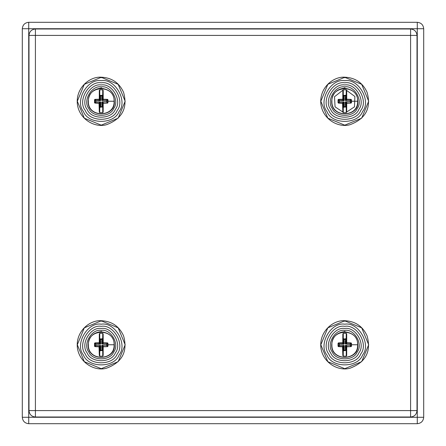 <?xml version="1.0" encoding="UTF-8"?>
<svg xmlns="http://www.w3.org/2000/svg" width="446" height="446" viewBox="0 0 446 446"><rect width="100%" height="100%" fill="white"/><g stroke="black" fill="none" stroke-linecap="round" stroke-linejoin="round"><path stroke-width="0.67" d="M99.313 355.546L99.742 356.176L102.742 356.176L103.171 355.546L103.21 346.771L107.558 346.631L107.965 346.185L107.977 344.758L107.965 343.331L107.558 342.885L103.21 342.745L103.171 333.97L102.742 333.34L99.742 333.34L99.313 333.97L99.274 342.745L94.926 342.885L94.519 343.331L94.519 346.185L94.926 346.631L99.034 346.793L99.313 355.546L99.034 346.793L99.547 346.219L99.33 346.007L99.057 346.559L94.992 346.397L95.94 345.449L100.383 345.449L99.848 345.94L100.06 346.152L99.33 346.007M99.313 333.97L99.274 342.745L99.759 343.364L99.759 333.463L99.33 343.509L100.305 344.245L100.729 343.821L100.517 339.428L101.967 339.428L102.424 338.971L100.729 339.216L100.272 338.759L99.848 338.91L100.06 343.364L99.759 343.576M94.926 342.885L94.803 343.348L95.7 344.245L95.912 345.449L95.912 344.033L100.305 344.245M99.33 343.509L99.057 342.957L94.992 343.119L95.912 344.033L100.729 343.821M103.171 333.97L102.725 333.463L102.636 343.576L102.636 338.971L99.848 338.91M101.855 338.726L102.212 338.759M102.636 338.971L102.424 343.364L101.967 343.821L101.755 339.428L101.755 343.883L103.154 343.509L103.427 342.957L107.492 343.119L106.544 344.067L102.179 344.033M100.305 345.483L100.729 350.088L100.729 345.633L100.06 346.152L100.272 350.757L100.729 350.3L99.848 350.545L99.848 346.152L99.547 346.219L99.759 356.053L99.759 345.94M103.171 355.546L103.21 346.771L102.725 346.152L102.725 356.053L103.154 346.007L102.725 345.94M106.784 344.245L106.572 345.483L107.492 346.397L107.681 346.168L106.784 345.271L106.784 344.245L107.681 343.348L107.558 342.885M102.725 343.576L103.154 343.509M102.179 345.271L106.572 345.271L102.179 345.271L101.755 345.695L101.967 350.088L100.729 350.3L102.636 350.606L102.636 345.94L102.179 345.483L101.755 345.695M99.848 350.545L102.636 350.606M100.629 350.79L100.272 350.757M102.742 356.176L99.742 356.176M100.729 345.633L100.383 345.449M101.755 343.883L102.101 344.067M99.742 333.34L102.742 333.34M107.965 343.331L107.681 343.348L107.681 346.168L107.965 346.185M107.558 346.631L103.427 346.559L103.154 346.007M94.519 346.185L94.926 346.631M94.519 343.331L94.803 343.348L94.803 346.168L95.7 345.271M99.363 333.714L99.759 333.658M99.313 112.03L99.742 112.66L102.742 112.66L103.171 112.03L103.21 103.255L107.558 103.115L107.965 102.669L107.977 101.242L107.965 99.815L107.558 99.369L103.21 99.229L103.171 90.454L102.742 89.824L99.742 89.824L99.313 90.454L99.274 99.229L94.926 99.369L94.519 99.815L94.519 102.669L94.926 103.115L99.034 103.277L99.313 112.03L99.034 103.277L99.547 102.703L99.33 102.491L99.057 103.043L94.992 102.881L95.94 101.933L100.383 101.933L99.848 102.424L100.06 102.636L99.33 102.491M99.313 90.454L99.274 99.229L99.759 99.848L99.759 89.947L99.33 99.993L100.305 100.729L100.729 100.305L100.517 95.912L101.967 95.912L102.424 95.455L100.729 95.7L100.272 95.243L99.848 95.394L100.06 99.848L99.759 100.06M94.926 99.369L94.803 99.832L95.7 100.729L95.912 101.933L95.912 100.517L100.305 100.729M99.33 99.993L99.057 99.441L94.992 99.603L95.912 100.517L100.729 100.305M103.171 90.454L102.725 89.947L102.636 100.06L102.636 95.455L99.848 95.394M101.855 95.21L102.212 95.243M102.636 95.455L102.424 99.848L101.967 100.305L101.755 95.912L101.755 100.367L103.154 99.993L103.427 99.441L107.492 99.603L106.544 100.551L102.179 100.517M100.305 101.967L100.729 106.572L100.729 102.117L100.06 102.636L100.272 107.241L100.729 106.784L99.848 107.029L99.848 102.636L99.547 102.703L99.759 112.537L99.759 102.424M103.171 112.03L103.21 103.255L102.725 102.636L102.725 112.537L103.154 102.491L102.725 102.424M106.784 100.729L106.572 101.967L107.492 102.881L107.681 102.652L106.784 101.755L106.784 100.729L107.681 99.832L107.558 99.369M102.725 100.06L103.154 99.993M102.179 101.755L106.572 101.755L102.179 101.755L101.755 102.179L101.967 106.572L100.729 106.784L102.636 107.09L102.636 102.424L102.179 101.967L101.755 102.179M99.848 107.029L102.636 107.09M100.629 107.274L100.272 107.241M102.742 112.66L99.742 112.66M100.729 102.117L100.383 101.933M101.755 100.367L102.101 100.551M99.742 89.824L102.742 89.824M107.965 99.815L107.681 99.832L107.681 102.652L107.965 102.669M107.558 103.115L103.427 103.043L103.154 102.491M94.519 102.669L94.926 103.115M94.519 99.815L94.803 99.832L94.803 102.652L95.7 101.755M102.725 90.142L103.121 90.198M103.121 112.286L102.725 112.342M99.759 112.342L99.363 112.286M417.01 410.588C416.603 414.462 414.462 416.603 410.588 417.01L35.412 417.01C31.538 416.603 29.397 414.462 28.99 410.588L28.99 35.412C29.397 31.538 31.538 29.397 35.412 28.99L410.588 28.99C414.462 29.397 416.603 31.538 417.01 35.412L417.01 410.588L410.588 410.588L410.588 28.99M342.829 112.03L343.258 112.66L346.258 112.66L346.687 112.03L346.726 103.255L351.074 103.115L351.481 102.669L351.493 101.242L351.481 99.815L351.074 99.369L346.726 99.229L346.687 90.454L346.258 89.824L343.258 89.824L342.829 90.454L342.79 99.229L338.442 99.369L338.035 99.815L338.035 102.669L338.442 103.115L342.55 103.277L342.829 112.03L342.55 103.277L343.063 102.703L342.846 102.491L342.573 103.043L338.508 102.881L339.456 101.933L343.899 101.933L343.364 102.424L343.576 102.636L342.846 102.491M342.829 90.454L342.79 99.229L343.275 99.848L343.275 89.947L342.846 99.993L343.821 100.729L344.245 100.305L344.033 95.912L345.483 95.912L345.94 95.455L344.245 95.7L343.788 95.243L343.364 95.394L343.576 99.848L343.275 100.06M338.442 99.369L338.319 99.832L339.216 100.729L339.428 101.933L339.428 100.517L343.821 100.729M342.846 99.993L342.573 99.441L338.508 99.603L339.428 100.517L344.245 100.305M346.687 90.454L346.241 89.947L346.152 100.06L346.152 95.455L343.364 95.394M345.371 95.21L345.728 95.243M346.152 95.455L345.94 99.848L345.483 100.305L345.271 95.912L345.271 100.367L346.67 99.993L346.943 99.441L351.008 99.603L350.06 100.551L345.695 100.517M343.821 101.967L344.245 106.572L344.245 102.117L343.576 102.636L343.788 107.241L344.245 106.784L343.364 107.029L343.364 102.636L343.063 102.703L343.275 112.537L343.275 102.424M346.687 112.03L346.726 103.255L346.241 102.636L346.241 112.537L346.67 102.491L346.241 102.424M350.3 100.729L350.088 101.967L351.008 102.881L351.197 102.652L350.3 101.755L350.3 100.729L351.197 99.832L351.074 99.369M346.241 100.06L346.67 99.993M345.695 101.755L350.088 101.755L345.695 101.755L345.271 102.179L345.483 106.572L344.245 106.784L346.152 107.09L346.152 102.424L345.695 101.967L345.271 102.179M343.364 107.029L346.152 107.09M344.145 107.274L343.788 107.241M346.258 112.66L343.258 112.66M344.245 102.117L343.899 101.933M345.271 100.367L345.617 100.551M343.258 89.824L346.258 89.824M351.481 99.815L351.197 99.832L351.197 102.652L351.481 102.669M351.074 103.115L346.943 103.043L346.67 102.491M338.035 102.669L338.442 103.115M338.035 99.815L338.319 99.832L338.319 102.652L339.216 101.755M346.241 90.142L354.899 96.487L354.458 106.845L346.241 112.342M343.275 112.342L335.058 106.845L334.511 96.715L342.879 90.198M342.829 355.546L343.258 356.176L346.258 356.176L346.687 355.546L346.726 346.771L351.074 346.631L351.481 346.185L351.493 344.758L351.481 343.331L351.074 342.885L346.726 342.745L346.687 333.97L346.258 333.34L343.258 333.34L342.829 333.97L342.79 342.745L338.442 342.885L338.035 343.331L338.035 346.185L338.442 346.631L342.55 346.793L342.829 355.546L342.55 346.793L343.063 346.219L342.846 346.007L342.573 346.559L338.508 346.397L339.456 345.449L343.899 345.449L343.364 345.94L343.576 346.152L342.846 346.007M342.829 333.97L342.79 342.745L343.275 343.364L343.275 333.463L342.846 343.509L343.821 344.245L344.245 343.821L344.033 339.428L345.483 339.428L345.94 338.971L344.245 339.216L343.788 338.759L343.364 338.91L343.576 343.364L343.275 343.576M338.442 342.885L338.319 343.348L339.216 344.245L339.428 345.449L339.428 344.033L343.821 344.245M342.846 343.509L342.573 342.957L338.508 343.119L339.428 344.033L344.245 343.821M346.687 333.97L346.241 333.463L346.152 343.576L346.152 338.971L343.364 338.91M345.371 338.726L345.728 338.759M346.152 338.971L345.94 343.364L345.483 343.821L345.271 339.428L345.271 343.883L346.67 343.509L346.943 342.957L351.008 343.119L350.06 344.067L345.695 344.033M343.821 345.483L344.245 350.088L344.245 345.633L343.576 346.152L343.788 350.757L344.245 350.3L343.364 350.545L343.364 346.152L343.063 346.219L343.275 356.053L343.275 345.94M346.687 355.546L346.726 346.771L346.241 346.152L346.241 356.053L346.67 346.007L346.241 345.94M350.3 344.245L350.088 345.483L351.008 346.397L351.197 346.168L350.3 345.271L350.3 344.245L351.197 343.348L351.074 342.885M346.241 343.576L346.67 343.509M345.695 345.271L350.088 345.271L345.695 345.271L345.271 345.695L345.483 350.088L344.245 350.3L346.152 350.606L346.152 345.94L345.695 345.483L345.271 345.695M343.364 350.545L346.152 350.606M344.145 350.79L343.788 350.757M346.258 356.176L343.258 356.176M344.245 345.633L343.899 345.449M345.271 343.883L345.617 344.067M343.258 333.34L346.258 333.34M351.481 343.331L351.197 343.348L351.197 346.168L351.481 346.185M351.074 346.631L346.943 346.559L346.67 346.007M338.035 346.185L338.442 346.631M338.035 343.331L338.319 343.348L338.319 346.168L339.216 345.271M346.241 333.658L346.637 333.714M346.637 355.802L346.241 355.858M28.722 28.722L28.722 22.3C24.848 22.707 22.707 24.848 22.3 28.722L417.278 28.722L417.278 417.278L28.722 417.278L28.722 423.7L417.278 423.7L417.278 417.278L417.278 423.7C421.152 423.293 423.293 421.152 423.7 417.278C423.293 421.152 421.152 423.293 417.278 423.7L28.722 423.7L28.722 417.278L423.7 417.278L417.278 417.278L417.278 28.722L423.7 28.722L423.7 417.278L423.7 28.722L417.278 28.722L417.278 22.3L417.278 28.722L28.722 28.722L28.722 417.278L28.722 28.722L22.3 28.722L22.3 417.278L28.722 417.278L22.3 417.278C22.707 421.152 24.848 423.293 28.722 423.7C24.848 423.293 22.707 421.152 22.3 417.278L22.3 28.722C22.707 24.848 24.848 22.707 28.722 22.3L417.278 22.3C421.152 22.707 423.293 24.848 423.7 28.722C423.293 24.848 421.152 22.707 417.278 22.3L28.722 22.3L28.722 28.722M100.06 338.971L100.517 339.428L100.517 343.821L100.06 343.364L100.06 338.971M102.937 343.297L102.937 334.087L102.937 343.297M102.424 350.545L101.967 350.088L101.967 345.695L102.424 346.152L102.424 350.545M107.977 344.758L114.098 344.758C114.906 361.254 87.745 361.399 88.386 344.881C87.444 328.223 114.89 328.094 114.098 344.758L114.126 344.758M99.759 333.926L99.408 333.982M103.076 333.982L102.725 333.926M101.242 330.375C91.642 328.646 82.488 344.502 88.787 351.95C92.088 361.126 110.396 361.126 113.697 351.95C119.996 344.502 110.842 328.646 101.242 330.375M101.242 328.485C112.102 326.528 122.46 344.468 115.336 352.897C111.6 363.278 90.884 363.278 87.148 352.897C80.024 344.468 90.382 326.528 101.242 328.485M101.242 326.327C88.938 324.114 77.208 344.429 85.281 353.973C89.512 365.737 112.972 365.737 117.203 353.973C125.276 344.429 113.546 324.114 101.242 326.327M101.242 324.203C114.962 321.733 128.041 344.39 119.043 355.038C114.321 368.151 88.163 368.151 83.441 355.038C74.443 344.39 87.522 321.733 101.242 324.203M101.242 320.83L84.316 327.838L77.314 344.758L84.322 361.684L101.248 368.686L118.173 361.667L125.17 344.752L118.157 327.832L101.242 320.83L101.242 321.293L101.242 320.83M101.242 331.646L101.242 331.255M100.06 95.455L100.517 95.912L100.517 100.305L100.06 99.848L100.06 95.455M102.937 99.781L102.937 90.571L102.937 99.781M102.424 107.029L101.967 106.572L101.967 102.179L102.424 102.636L102.424 107.029M107.977 101.242L114.098 101.242C114.906 117.738 87.745 117.883 88.386 101.365C87.444 84.707 114.89 84.578 114.098 101.242L114.126 101.242M99.759 90.41L99.408 90.466M103.076 90.466L102.725 90.41M101.242 86.859C91.642 85.13 82.488 100.986 88.787 108.434C92.088 117.61 110.396 117.61 113.697 108.434C119.996 100.986 110.842 85.13 101.242 86.859M101.242 84.969C112.102 83.012 122.46 100.952 115.336 109.381C111.6 119.762 90.884 119.762 87.148 109.381C80.024 100.952 90.382 83.012 101.242 84.969M101.242 82.811C88.938 80.598 77.208 100.913 85.281 110.457C89.512 122.221 112.972 122.221 117.203 110.457C125.276 100.913 113.546 80.598 101.242 82.811M101.242 80.687C114.962 78.217 128.041 100.874 119.043 111.522C114.321 124.635 88.163 124.635 83.441 111.522C74.443 100.874 87.522 78.217 101.242 80.687M101.242 77.314L84.316 84.322L77.314 101.242L84.322 118.168L101.248 125.17L118.173 118.151L125.17 101.236L118.157 84.316L101.242 77.314L101.242 77.777L101.242 77.314M101.242 88.13L101.242 87.739M410.588 417.01L410.588 410.588L35.412 410.588L35.412 417.01M417.01 35.412L28.99 35.412M35.412 28.99L35.412 410.588L28.99 410.588M343.576 95.455L344.033 95.912L344.033 100.305L343.576 99.848L343.576 95.455M346.453 99.781L346.453 90.571L346.453 99.781M345.94 107.029L345.483 106.572L345.483 102.179L345.94 102.636L345.94 107.029M351.493 101.242L357.614 101.242C358.422 117.738 331.261 117.883 331.902 101.365C330.96 84.707 358.406 84.578 357.614 101.242L357.642 101.242M343.275 90.41L342.924 90.466M346.592 90.466L346.241 90.41M344.758 86.859C335.158 85.13 326.004 100.986 332.303 108.434C335.604 117.61 353.912 117.61 357.213 108.434C363.512 100.986 354.358 85.13 344.758 86.859M344.758 84.969C355.618 83.012 365.976 100.952 358.852 109.381C355.116 119.762 334.4 119.762 330.664 109.381C323.54 100.952 333.898 83.012 344.758 84.969M344.758 82.811C332.454 80.598 320.724 100.913 328.797 110.457C333.028 122.221 356.488 122.221 360.719 110.457C368.792 100.913 357.062 80.598 344.758 82.811M344.758 80.687C358.478 78.217 371.557 100.874 362.559 111.522C357.837 124.635 331.679 124.635 326.957 111.522C317.959 100.874 331.038 78.217 344.758 80.687M344.758 77.314L327.832 84.322L320.83 101.242L327.838 118.168L344.764 125.17L361.689 118.151L368.686 101.236L361.673 84.316L344.758 77.314L344.758 77.777L344.758 77.314M344.758 88.13L344.758 87.739M343.576 338.971L344.033 339.428L344.033 343.821L343.576 343.364L343.576 338.971M346.453 343.297L346.453 334.087L346.453 343.297M345.94 350.545L345.483 350.088L345.483 345.695L345.94 346.152L345.94 350.545M351.493 344.758L357.614 344.758C358.422 361.254 331.261 361.399 331.902 344.881C330.96 328.223 358.406 328.094 357.614 344.758L357.642 344.758M343.275 333.926L342.924 333.982M346.592 333.982L346.241 333.926M344.758 330.375C335.158 328.646 326.004 344.502 332.303 351.95C335.604 361.126 353.912 361.126 357.213 351.95C363.512 344.502 354.358 328.646 344.758 330.375M344.758 328.485C355.618 326.528 365.976 344.468 358.852 352.897C355.116 363.278 334.4 363.278 330.664 352.897C323.54 344.468 333.898 326.528 344.758 328.485M344.758 326.327C332.454 324.114 320.724 344.429 328.797 353.973C333.028 365.737 356.488 365.737 360.719 353.973C368.792 344.429 357.062 324.114 344.758 326.327M344.758 324.203C358.478 321.733 371.557 344.39 362.559 355.038C357.837 368.151 331.679 368.151 326.957 355.038C317.959 344.39 331.038 321.733 344.758 324.203M344.758 320.83L327.832 327.838L320.83 344.758L327.838 361.684L344.764 368.686L361.689 361.667L368.686 344.752L361.673 327.832L344.758 320.83L344.758 321.293L344.758 320.83M344.758 331.646L344.758 331.255M114.327 344.758C114.009 337.003 109.376 332.649 100.422 331.701C92.913 332.839 88.826 337.193 88.157 344.758C87.36 362.029 115.871 361.009 114.327 344.758M101.242 320.719C89.824 319.871 75.959 331.177 77.309 347.021C78.814 362.709 94.814 371.663 106.494 368.218C122.21 362.319 127.907 351.548 123.592 335.899C119.238 326.277 111.79 321.215 101.242 320.719M114.327 101.242C114.009 93.487 109.376 89.133 100.422 88.185C92.913 89.323 88.826 93.677 88.157 101.242C87.36 118.513 115.871 117.493 114.327 101.242M101.242 77.203C89.824 76.355 75.959 87.661 77.309 103.505C78.814 119.194 94.814 128.147 106.494 124.702C122.21 118.803 127.907 108.032 123.592 92.383C119.238 82.761 111.79 77.699 101.242 77.203M357.843 101.242C357.525 93.487 352.892 89.133 343.938 88.185C336.429 89.323 332.342 93.677 331.673 101.242C330.876 118.513 359.387 117.493 357.843 101.242M344.758 77.203C333.34 76.355 319.475 87.661 320.825 103.505C322.33 119.194 338.33 128.147 350.01 124.702C365.726 118.803 371.423 108.032 367.108 92.383C362.754 82.761 355.306 77.699 344.758 77.203M357.843 344.758C357.525 337.003 352.892 332.649 343.938 331.701C336.429 332.839 332.342 337.193 331.673 344.758C330.876 362.029 359.387 361.009 357.843 344.758M344.758 320.719C333.34 319.871 319.475 331.177 320.825 347.021C322.33 362.709 338.33 371.663 350.01 368.218C365.726 362.319 371.423 351.548 367.108 335.899C362.754 326.277 355.306 321.215 344.758 320.719"/></g></svg>
